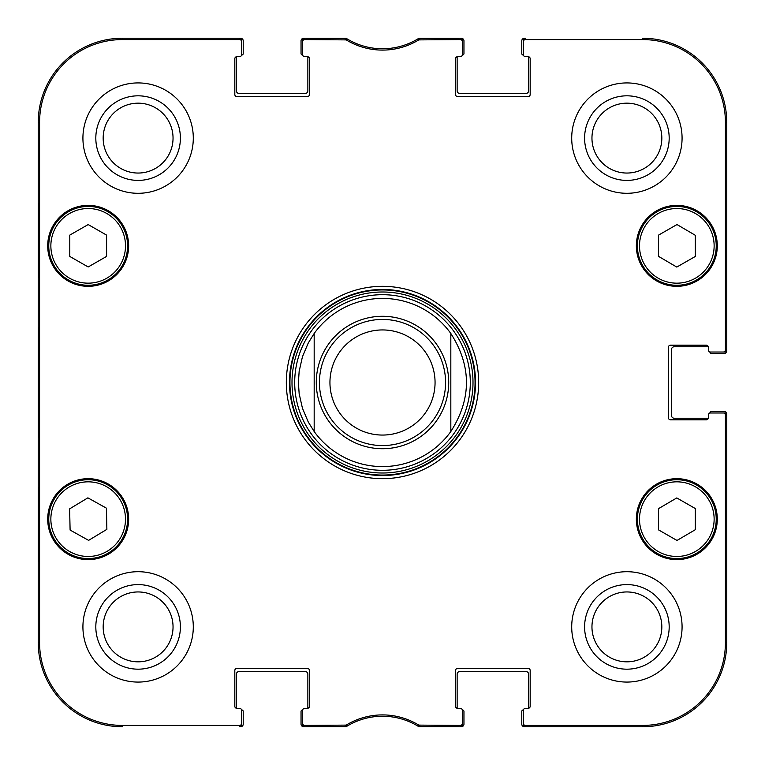 <?xml version="1.0" encoding="UTF-8"?>
<svg xmlns="http://www.w3.org/2000/svg" width="765" height="765" viewBox="0 0 765 765"><rect width="100%" height="100%" fill="white"/><g stroke="black" fill="none" stroke-linecap="round" stroke-linejoin="round"><path stroke-width="1.15" d="M709.93 413.052L709.93 412.985A1.578 1.578 0 0 1 711.507 411.407L724.12 411.407A2.63 2.63 0 0 1 726.75 414.037L726.75 642.657A84.093 84.093 0 0 1 642.657 726.75L524.408 726.75A2.63 2.63 0 0 1 521.778 724.12L521.778 711.507A1.578 1.578 0 0 1 523.356 709.93L523.423 709.93M708.352 417.709A2.104 2.104 0 0 1 708.285 418.235L674.194 418.235A2.63 2.63 0 0 1 671.565 415.615L671.565 349.385A2.63 2.63 0 0 1 674.194 346.765L708.285 346.765A2.104 2.104 0 0 1 708.352 347.291A2.104 2.104 0 0 0 706.248 345.187L670.513 345.187A2.104 2.104 0 0 0 668.409 347.291L668.409 417.709A2.104 2.104 0 0 0 670.513 419.813L706.248 419.813A2.104 2.104 0 0 0 708.352 417.709L708.352 415.089A2.104 2.104 0 0 1 710.456 412.985L723.317 412.985A2.104 2.104 0 0 1 725.421 415.089L725.421 642.657A82.763 82.763 0 0 1 642.657 725.421L525.459 725.421A2.104 2.104 90 0 1 523.356 723.317L523.356 724.646A2.104 2.104 90 0 0 525.459 726.75L642.657 726.75A84.093 84.093 0 0 0 726.75 642.657L726.75 415.089A2.104 2.104 0 0 0 724.646 412.985L723.317 412.985M709.93 351.948L709.93 352.015A1.578 1.578 0 0 0 711.507 353.593L724.12 353.593A2.63 2.63 0 0 0 726.75 350.963L726.75 122.343A84.093 84.093 0 0 0 642.657 38.25A84.093 84.093 0 0 1 726.75 122.343L725.421 122.343L725.421 349.911A2.104 2.104 -0 0 1 723.317 352.015L724.646 352.015A2.104 2.104 0 0 0 726.75 349.911L726.75 122.343M523.423 55.07L523.356 55.07A1.578 1.578 0 0 1 521.778 53.493L521.778 40.88A2.63 2.63 0 0 1 524.408 38.25L525.459 38.25A2.104 2.104 -90 0 0 523.356 40.354L523.356 41.683A2.104 2.104 -90 0 1 525.459 39.579L642.657 39.579A82.763 82.763 0 0 1 725.421 122.343M528.605 56.715L528.605 90.805A2.63 2.63 0 0 1 525.985 93.435L459.755 93.435A2.63 2.63 0 0 1 457.135 90.805L457.135 56.715A2.104 2.104 0 0 1 457.661 56.648A2.104 2.104 0 0 0 455.558 58.752L455.558 94.487A2.104 2.104 0 0 0 457.661 96.591L528.08 96.591A2.104 2.104 0 0 0 530.183 94.487L530.183 58.752A2.104 2.104 0 0 0 528.08 56.648L525.459 56.648A2.104 2.104 0 0 1 523.356 54.544L523.356 41.683M462.318 55.07L462.385 55.07A1.578 1.578 0 0 0 463.963 53.493L463.963 40.88A2.63 2.63 0 0 0 461.333 38.25L418.914 38.25A68.324 68.324 0 0 1 346.086 38.25L303.667 38.25A2.63 2.63 0 0 0 301.037 40.88L301.037 53.493A1.578 1.578 0 0 0 302.615 55.07L302.682 55.07M307.339 56.648A2.104 2.104 0 0 1 307.865 56.715L307.865 90.805A2.63 2.63 0 0 1 305.245 93.435L239.015 93.435A2.63 2.63 0 0 1 236.395 90.805L236.395 56.715A2.104 2.104 0 0 1 236.921 56.648A2.104 2.104 0 0 0 234.817 58.752L234.817 94.487A2.104 2.104 0 0 0 236.921 96.591L307.339 96.591A2.104 2.104 0 0 0 309.443 94.487L309.443 58.752A2.104 2.104 0 0 0 307.339 56.648L304.719 56.648A2.104 2.104 0 0 1 302.615 54.544L302.615 41.683A2.104 2.104 -90 0 1 304.719 39.579L346.201 39.885A69.653 69.653 0 0 0 418.799 39.885L460.281 39.579A2.104 2.104 -90 0 1 462.385 41.683L462.385 40.354A2.104 2.104 -90 0 0 460.281 38.25L418.407 38.566A68.324 68.324 0 0 1 346.593 38.566L304.719 38.25A2.104 2.104 -90 0 0 302.615 40.354L302.615 41.683M241.577 55.07L241.644 55.07A1.578 1.578 0 0 0 243.222 53.493L243.222 40.88A2.63 2.63 0 0 0 240.593 38.25L122.343 38.25A84.093 84.093 0 0 0 38.25 122.343A84.093 84.093 0 0 1 122.343 38.25L122.343 39.579L239.541 39.579A2.104 2.104 -90 0 1 241.644 41.683L241.644 40.354A2.104 2.104 -90 0 0 239.541 38.25L122.343 38.25M38.25 642.657L38.25 122.343L38.25 642.657A84.093 84.093 0 0 0 122.343 726.75A84.093 84.093 0 0 1 38.25 642.657L39.579 642.657L39.579 122.343A82.763 82.763 0 0 1 122.343 39.579M241.577 709.93L241.644 709.93A1.578 1.578 0 0 1 243.222 711.507L243.222 724.12A2.63 2.63 0 0 1 240.593 726.75L239.541 726.75A2.104 2.104 90 0 0 241.644 724.646L241.644 723.317A2.104 2.104 90 0 1 239.541 725.421L122.343 725.421A82.763 82.763 0 0 1 39.579 642.657M236.921 708.352A2.104 2.104 0 0 1 236.395 708.285L236.395 674.194A2.63 2.63 0 0 1 239.015 671.565L305.245 671.565A2.63 2.63 0 0 1 307.865 674.194L307.865 708.285A2.104 2.104 0 0 1 307.339 708.352A2.104 2.104 0 0 0 309.443 706.248L309.443 670.513A2.104 2.104 0 0 0 307.339 668.409L236.921 668.409A2.104 2.104 0 0 0 234.817 670.513L234.817 706.248A2.104 2.104 0 0 0 236.921 708.352L239.541 708.352A2.104 2.104 0 0 1 241.644 710.456L241.644 723.317M302.682 709.93L302.615 709.93A1.578 1.578 0 0 0 301.037 711.507L301.037 724.12A2.63 2.63 0 0 0 303.667 726.75L346.086 726.75A68.324 68.324 0 0 1 418.914 726.75L461.333 726.75A2.63 2.63 0 0 0 463.963 724.12L463.963 711.507A1.578 1.578 0 0 0 462.385 709.93L462.318 709.93M457.661 708.352A2.104 2.104 0 0 1 457.135 708.285L457.135 674.194A2.63 2.63 0 0 1 459.755 671.565L525.985 671.565A2.63 2.63 0 0 1 528.605 674.194L528.605 708.285A2.104 2.104 0 0 1 528.08 708.352A2.104 2.104 0 0 0 530.183 706.248L530.183 670.513A2.104 2.104 0 0 0 528.08 668.409L457.661 668.409A2.104 2.104 0 0 0 455.558 670.513L455.558 706.248A2.104 2.104 0 0 0 457.661 708.352L460.281 708.352A2.104 2.104 0 0 1 462.385 710.456L462.385 723.317A2.104 2.104 90 0 1 460.281 725.421L418.799 725.115A69.653 69.653 0 0 0 346.201 725.115L304.719 725.421A2.104 2.104 90 0 1 302.615 723.317L302.615 724.646A2.104 2.104 90 0 0 304.719 726.75L346.593 726.434A68.324 68.324 0 0 1 418.407 726.434L460.281 726.75A2.104 2.104 90 0 0 462.385 724.646L462.385 723.317M450.824 333.483C471.661 366.158 471.661 398.842 450.824 431.517L450.824 333.483L450.824 431.517A84.093 84.093 0 0 1 314.176 431.517L308.266 422.003L302.443 408.252L299.153 393.679L298.407 382.5L299.153 371.321L302.443 356.748L308.266 342.997L314.176 333.483L314.176 431.517L314.176 333.483A84.093 84.093 0 0 1 450.824 333.483A84.093 84.093 0 0 0 314.176 333.483A84.093 84.093 0 0 1 450.824 333.483M329.945 382.5A52.556 52.556 0 0 1 408.778 336.983A52.556 52.556 0 0 1 408.778 428.018A52.556 52.556 0 0 1 329.945 382.5A52.556 52.556 0 0 1 408.778 336.983A52.556 52.556 0 0 1 408.778 428.018A52.556 52.556 0 0 1 329.945 382.5A52.556 52.556 0 0 1 408.778 336.983A52.556 52.556 0 0 1 408.778 428.018A52.556 52.556 0 0 1 329.945 382.5A52.556 52.556 0 0 1 408.778 336.983A52.556 52.556 0 0 1 408.778 428.018A52.556 52.556 0 0 1 329.945 382.5M319.435 382.5A63.065 63.065 0 0 1 414.037 327.879A63.065 63.065 0 0 1 414.037 437.121A63.065 63.065 0 0 1 319.435 382.5M525.459 708.352L528.08 708.352L525.459 708.352A2.104 2.104 0 0 0 523.356 710.456L523.356 723.317M708.352 349.911L708.352 347.291L708.352 349.911A2.104 2.104 0 0 0 710.456 352.015L723.317 352.015M460.281 56.648L457.661 56.648L460.281 56.648A2.104 2.104 0 0 0 462.385 54.544L462.385 41.683M239.541 56.648L236.921 56.648L239.541 56.648A2.104 2.104 0 0 0 241.644 54.544L241.644 41.683M304.719 708.352L307.339 708.352L304.719 708.352A2.104 2.104 0 0 0 302.615 710.456L302.615 723.317M128.644 245.852A40.468 40.468 0 0 1 67.942 280.898A40.468 40.468 0 0 1 67.942 210.805A40.468 40.468 0 0 1 128.644 245.852M717.293 245.852A40.468 40.468 0 0 1 656.59 280.898A40.468 40.468 0 0 1 656.59 210.805A40.468 40.468 0 0 1 717.293 245.852M717.293 519.148A40.468 40.468 0 0 1 656.59 554.195A40.468 40.468 0 0 1 656.59 484.102A40.468 40.468 0 0 1 717.293 519.148M128.644 519.148A40.468 40.468 0 0 1 67.942 554.195A40.468 40.468 0 0 1 67.942 484.102A40.468 40.468 0 0 1 128.644 519.148M193.296 138.111A55.185 55.185 0 0 1 110.514 185.905A55.185 55.185 0 0 1 110.514 90.318A55.185 55.185 0 0 1 193.296 138.111M682.074 138.111A55.185 55.185 0 0 1 599.301 185.905A55.185 55.185 0 0 1 599.301 90.318A55.185 55.185 0 0 1 682.074 138.111M682.074 626.889A55.185 55.185 0 0 1 599.301 674.682A55.185 55.185 0 0 1 599.301 579.095A55.185 55.185 0 0 1 682.074 626.889M193.296 626.889A55.185 55.185 0 0 1 110.514 674.682A55.185 55.185 0 0 1 110.514 579.095A55.185 55.185 0 0 1 193.296 626.889M286.32 382.5A96.18 96.18 0 0 0 430.59 465.789A96.18 96.18 0 0 0 430.59 299.211A96.18 96.18 0 0 0 286.32 382.5M103.17 138.111A34.932 34.932 0 0 1 155.572 107.855A34.932 34.932 0 0 1 155.572 168.367A34.932 34.932 0 0 1 103.17 138.111M103.17 626.889A34.932 34.932 0 0 1 155.572 596.633A34.932 34.932 0 0 1 155.572 657.145A34.932 34.932 0 0 1 103.17 626.889M591.957 626.889A34.932 34.932 0 0 1 644.36 596.633A34.932 34.932 0 0 1 644.36 657.145A34.932 34.932 0 0 1 591.957 626.889M591.957 138.111A34.932 34.932 0 0 1 644.36 107.855A34.932 34.932 0 0 1 644.36 168.367A34.932 34.932 0 0 1 591.957 138.111M658.502 529.858L658.502 508.658L676.786 497.929L695.289 508.534L695.289 529.724L677.006 540.453L658.502 529.858M696.408 484.943A39.417 39.417 0 0 0 637.408 519.282A39.417 39.417 0 0 0 696.647 553.219A39.417 39.417 0 0 0 696.408 484.943M695.366 486.77A37.313 37.313 0 0 0 639.502 519.282A37.313 37.313 0 0 0 695.586 551.402A37.313 37.313 0 0 0 695.366 486.77A37.313 37.313 0 0 1 695.586 551.402A37.313 37.313 0 0 1 639.502 519.282A37.313 37.313 0 0 1 695.366 486.77M106.574 256.428L88.176 266.966L69.787 256.428L69.787 235.104L88.176 224.566L106.574 235.104L106.574 256.428M48.759 245.852A39.417 39.417 0 0 0 107.884 279.99A39.417 39.417 0 0 0 107.884 211.714A39.417 39.417 0 0 0 48.759 245.852M676.786 267.071L658.502 256.342L658.502 235.142L677.006 224.547L695.289 235.276L695.289 256.466L676.786 267.071M657.231 211.647A39.417 39.417 0 0 0 656.992 279.923A39.417 39.417 0 0 0 716.241 245.986A39.417 39.417 0 0 0 657.231 211.647M658.273 213.473A37.313 37.313 0 0 0 658.053 278.106A37.313 37.313 0 0 0 714.137 245.976A37.313 37.313 0 0 0 658.273 213.473A37.313 37.313 0 0 1 714.137 245.976A37.313 37.313 0 0 1 658.053 278.106A37.313 37.313 0 0 1 658.273 213.473M88.616 540.367L70.103 530.049L69.625 508.859L87.889 497.843L106.412 508.161L106.88 529.351L88.616 540.367M67.827 485.393A39.417 39.417 0 0 0 69.118 553.65A39.417 39.417 0 0 0 127.592 518.402A39.417 39.417 0 0 0 67.827 485.393M382.5 470.303A87.803 87.803 0 0 0 458.541 338.599A87.803 87.803 0 0 0 306.459 338.599A87.803 87.803 0 0 0 382.5 470.303M382.5 466.593A84.093 84.093 0 0 0 450.824 431.517A84.093 84.093 0 0 1 314.176 431.517A84.093 84.093 0 0 0 382.5 466.593M38.69 277.389L38.69 203.806L39.149 277.389M38.69 561.194L38.69 487.611L39.149 561.194M38.374 382.5L38.852 437.14L39.283 361.195L38.852 327.927L38.374 382.5M95.816 138.111A42.295 42.295 0 0 0 159.254 174.736A42.295 42.295 0 0 0 159.254 101.487A42.295 42.295 0 0 0 95.816 138.111M95.816 626.889A42.295 42.295 0 0 0 159.254 663.513A42.295 42.295 0 0 0 159.254 590.264A42.295 42.295 0 0 0 95.816 626.889M584.594 626.889A42.295 42.295 0 0 0 648.041 663.513A42.295 42.295 0 0 0 648.041 590.264A42.295 42.295 0 0 0 584.594 626.889M584.594 138.111A42.295 42.295 0 0 0 648.041 174.736A42.295 42.295 0 0 0 648.041 101.487A42.295 42.295 0 0 0 584.594 138.111M289.476 382.5A93.024 93.024 0 0 1 429.012 301.936A93.024 93.024 0 0 1 429.012 463.064A93.024 93.024 0 0 1 289.476 382.5M345.111 39.579L345.484 38.25L346.593 38.566L346.201 39.885M419.889 725.421L419.516 726.75L418.407 726.434L418.799 725.115M316.28 382.5A66.22 66.22 0 0 1 415.615 325.154A66.22 66.22 0 0 1 415.615 439.846A66.22 66.22 0 0 1 316.28 382.5M50.863 245.852A37.313 37.313 0 0 1 106.842 213.531A37.313 37.313 0 0 1 106.842 278.164A37.313 37.313 0 0 1 50.863 245.852M68.917 487.19A37.313 37.313 0 0 1 125.489 518.441A37.313 37.313 0 0 1 70.131 551.814A37.313 37.313 0 0 1 68.917 487.19M382.5 475.065A92.565 92.565 0 0 0 462.662 336.218A92.565 92.565 0 0 0 302.338 336.218A92.565 92.565 0 0 0 382.5 475.065M382.5 473A90.5 90.5 0 0 0 460.874 337.25A90.5 90.5 0 0 0 304.126 337.25A90.5 90.5 0 0 0 382.5 473M38.25 122.343L39.579 122.343M346.593 726.434L346.201 725.115M345.111 725.421L345.484 726.75M304.719 39.579L304.719 38.25M418.407 38.566L418.799 39.885M419.889 39.579L419.516 38.25M460.281 38.25L460.281 39.579M304.719 726.75L304.719 725.421M239.541 725.421L239.541 726.75M460.281 725.421L460.281 726.75M525.459 726.75L525.459 725.421M725.421 415.089L726.75 415.089M726.75 642.657L725.421 642.657M726.75 349.911L725.421 349.911M525.459 39.579L525.459 38.25M239.541 38.25L239.541 39.579M642.657 726.75L642.657 725.421M642.657 38.25L642.657 39.579M122.343 726.75L122.343 725.421"/></g></svg>
